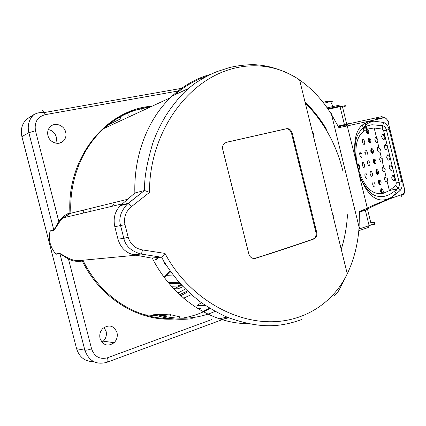 <?xml version="1.0" encoding="UTF-8"?>
<svg xmlns="http://www.w3.org/2000/svg" width="426" height="426" viewBox="0 0 426 426"><rect width="100%" height="100%" fill="white"/><g stroke="black" fill="none" stroke-linecap="round" stroke-linejoin="round"><path stroke-width="0.64" d="M333.563 106.862L333.457 106.436L332.914 106.548L330.656 101.532L323.829 103.262M329.021 101.223L328.467 101.228M323.462 102.283L323.148 102.352M332.871 215.306L333.952 215.162L333.728 218.788M228.693 317.791L221.483 319.447M155.596 314.106L156.715 314.468L157.013 315.65C168.856 319.111 180.597 320.118 192.254 318.669M157.013 315.65L155.799 315.261C153.701 314.5 153.115 314.084 154.036 314.021L172.104 315.022L180.241 317.029M248.129 323.627C211.882 323.845 172.956 298.834 152.194 257.98M174.5 318.994C139.286 321.752 100.824 299.068 82.324 261.031L82.942 260.227L136.064 255.195M82.324 261.031C77.58 261.857 72.974 261.223 68.501 259.13L60.018 253.742L56.078 254.226L55.588 253.566L55.912 253.923L59.853 253.438L69.028 258.46C73.538 260.574 78.176 261.159 82.942 260.227C100.451 296.576 136.32 319.223 170.208 318.51M174.543 94.955C184.202 86.505 194.735 80.36 206.136 76.531M305.298 103.108C323.653 121.575 336.141 144.041 342.765 170.501M125.697 203.926L125.217 204.459M341.242 249.359C344.73 238.214 346.801 226.675 347.462 214.725M133.711 254.759L151.368 258.05L161.332 257.213L141.091 254.045C131.277 251.308 125.521 246.068 123.817 238.326L117.986 239.162C120.558 247.703 125.798 252.9 133.711 254.759L141.091 254.045C141.565 253.651 142.007 252.272 142.422 249.908L164.974 253.401C186.077 293.131 226.014 318.808 263.912 321.518C301.331 324.202 332.594 304.111 347.158 274.019L347.254 273.827C354.006 259.604 357.947 244.034 359.081 227.122L359.432 211.637L367.324 208.122L367.228 209.257L366.046 210.199M210.535 74.364C196.487 78.219 183.67 85.466 172.093 96.095C148.402 117.88 133.705 154.43 134.861 192.999L120.436 205.572C114.892 211.296 113.018 218.341 114.812 226.723L117.986 239.162M326.518 129.302C320.427 119.131 313.264 110.03 305.027 101.995M367.244 151.848L364.821 152.439M361.541 153.216L359.608 153.664M355.912 160.325L355.492 159.686C352.302 134.376 358.479 121.543 374.023 121.176L383.485 122.443C386.201 123.386 388.091 125.734 389.162 129.499L401.777 181.513C402.543 185.347 401.963 188.383 400.03 190.608L392.394 196.737C378.82 204.981 367.723 197.557 359.107 174.474L367.324 208.122C373.41 205.002 381.861 201.551 392.671 197.76L402.266 194.501L401.356 196.327M402.266 194.501C404.13 193.569 404.807 191.604 404.295 188.611L404.386 188.436M127.523 203.905L127.496 203.926C120.776 211.136 118.476 218.389 120.595 225.689L123.817 238.326L128.205 237.33C130.468 244.386 135.207 248.576 142.422 249.908M359.863 213.043L359.528 213.181L359.826 212.127L359.432 211.637M358.974 228.512C359.959 228.123 359.997 227.66 359.081 227.122L331.481 114.386C322.732 100.275 312.114 88.81 299.616 79.981L298.876 79.476C272.15 61.232 235.285 60.327 203.75 82.175C171.8 104.285 149.084 147.151 149.531 192.408L131.426 206.637C125.729 211.392 123.577 217.398 124.978 224.656L128.205 237.33M301.613 319.559C279.621 327.445 259.509 328.888 227.66 317.375C218.458 313.35 209.225 308.094 199.964 301.613C191.833 295.122 184.831 288.61 178.957 282.076C170.97 272.347 165.181 264.04 161.587 257.144L161.332 257.213M161.587 257.144C162.53 256.516 163.659 255.27 164.974 253.401M121.048 205.012L128.205 203.335L144.435 190.539L134.861 192.999M144.435 190.539L128.311 203.383L131.426 206.637M144.643 190.518L149.531 192.408M341.151 127.156L340.859 125.958L343.777 125.201L344.341 126.485M340.997 126.527L339.74 126.836M339 127.023L338.627 127.113M346.508 124.829L344.123 125.595M404.295 188.611L388.129 121.942C387.213 119.051 385.727 117.688 383.666 117.842L382 116.564L345.135 124.594L347.243 125.899L338.888 127.646C339.133 126.527 338.904 125.979 338.201 126L338.249 125.995M363.309 144.164L364.752 143.786M364.768 143.738L363.25 144.11M376.147 118.188L378.943 118.747M330.56 112.933C331.737 112.869 332.046 113.353 331.481 114.386L338.888 127.646M144.707 190.523C143.956 179.41 146.714 163.43 152.977 142.582C156.124 133.711 160.501 124.6 166.108 115.249C173.318 104.221 180.715 95.328 188.297 88.565L188.351 88.512M359.129 173.488L347.243 125.899L373.799 120.132L374.055 121.176M359.31 174.032C362.84 185.922 370.993 194.027 373.996 194.991C375.7 196.109 378.698 196.626 382.985 196.546C387.436 195.939 391.872 193.638 396.286 189.661L397.985 187.994C399.221 186.87 399.609 184.959 399.146 182.248L386.504 130.164C385.791 127.747 384.582 126.277 382.873 125.739L371.925 124.727L367.036 125.947L363.074 128.199C360.684 129.871 357.228 134.749 356.519 138.221C354.858 142.47 354.634 149.691 355.843 159.883M385.061 136.57L383.677 130.873L382.202 129.051L374.033 127.976L366.259 129.371L366.014 129.898C356.567 134.696 353.766 147.034 357.611 166.901C363.303 185.848 371.264 194.682 381.478 193.409L382.985 193.431L389.391 190.614L395.882 185.395L396.34 183.042L401.777 181.513M387.127 181.284L389.396 190.608C393.406 189.517 395.722 189.187 396.334 189.618M383.155 193.132L383.304 190.96C381.653 187.807 380.748 188.02 380.599 191.604L381.478 193.409M366.014 129.898L366.003 131.666C367.659 134.92 368.586 134.797 368.783 131.309L367.595 129.2M359.565 166.172C357.978 162.583 357.339 162.78 357.654 166.768C359.171 170.304 359.81 170.107 359.565 166.172M364.454 164.553C362.851 161.278 362.127 161.507 362.281 165.24C363.841 168.52 364.565 168.291 364.454 164.553M369.944 162.844C368.298 159.75 367.489 160 367.516 163.589C369.129 166.694 369.938 166.444 369.944 162.844M376.02 161.017C374.294 157.94 373.405 158.211 373.346 161.816C375.04 164.905 375.934 164.638 376.02 161.017M379.662 159.446C380.567 161.944 381.451 162.663 382.33 161.603C382.894 159.803 382.953 159.005 382.495 159.202L382.505 159.202C383.011 159.095 382.207 158.499 380.072 157.407L379.662 159.446M374.166 127.976L376.446 137.348L375.258 137.657L374.853 139.669C375.764 142.183 376.659 142.918 377.542 141.879L378.847 147.215L377.665 147.534L377.26 149.563C378.166 152.066 379.055 152.796 379.933 151.747L381.243 157.072L380.072 157.407M389.966 157.194C388.714 154.792 387.782 154.185 387.181 155.368L386.654 157.37C387.889 160.128 388.842 160.836 389.529 159.489L389.966 157.444M394.971 177.812C393.725 175.368 392.799 174.751 392.197 175.959L391.664 177.999C392.884 180.73 393.837 181.423 394.513 180.07L394.966 178.057M392.468 167.509C391.217 165.086 390.291 164.473 389.689 165.666L389.162 167.684C390.386 170.432 391.34 171.135 392.021 169.788L392.468 167.759M384.465 179.197C385.36 181.668 386.238 182.371 387.106 181.3C387.66 179.255 387.724 178.473 387.293 178.947C387.814 178.845 387.01 178.238 384.88 177.12L384.465 179.197M384.737 171.444L386.031 176.769L384.88 177.12M382.069 169.33C382.963 171.811 383.847 172.519 384.721 171.46C385.29 169.676 385.354 168.882 384.896 169.079C385.413 168.973 384.609 168.371 382.479 167.269L382.069 169.33M382.34 161.592L383.64 166.923L382.479 167.269M381.121 181.977C379.406 178.941 378.528 179.239 378.474 182.876C380.157 185.922 381.041 185.619 381.121 181.977M378.57 171.502C376.856 168.446 375.966 168.728 375.908 172.349C377.601 175.416 378.49 175.134 378.57 171.502M367.068 175.283C365.471 172.029 364.752 172.28 364.912 176.029C366.466 179.287 367.185 179.037 367.068 175.283M375.104 184.037C373.474 180.986 372.675 181.268 372.707 184.889C374.31 187.951 375.109 187.669 375.104 184.037M372.526 173.446C370.886 170.373 370.082 170.64 370.114 174.245C371.722 177.328 372.526 177.062 372.526 173.446M384.955 136.544C383.693 134.185 382.761 133.583 382.154 134.733L381.637 136.703C382.878 139.488 383.847 140.213 384.534 138.876L384.955 136.799M387.463 146.874C386.201 144.494 385.269 143.887 384.667 145.053L384.145 147.039C385.386 149.814 386.345 150.527 387.032 149.191L387.458 147.124M370.908 140.026C369.177 136.911 368.277 137.14 368.208 140.724C369.917 143.85 370.817 143.615 370.908 140.026M373.464 150.527C371.738 147.428 370.844 147.678 370.774 151.278C372.478 154.382 373.373 154.132 373.464 150.527M364.768 141.613C363.117 138.477 362.297 138.69 362.313 142.252C363.937 145.399 364.757 145.186 364.768 141.613M367.356 152.231C365.71 149.116 364.896 149.35 364.917 152.923C366.536 156.049 367.345 155.82 367.356 152.231M361.967 154.372C360.359 151.076 359.629 151.289 359.784 155.005C361.349 158.307 362.079 158.099 361.967 154.372M316.593 231.904L292.311 133.439C291.341 130.1 289.478 128.503 286.714 128.657L226.552 142.252L224.342 143.44C222.761 145.133 222.234 147.162 222.761 149.531L248.837 253.987C250.009 257.469 252.235 258.923 255.509 258.348C277.209 251.457 296.682 244.998 313.941 238.975L315.464 237.921C316.731 236.329 317.109 234.321 316.593 231.904L315.852 231.984C316.38 234.316 316.001 236.318 314.723 237.996L313.201 239.045C295.958 245.062 276.495 251.51 254.817 258.396L254.061 258.566M225.871 142.465L286.011 128.87C288.636 128.652 290.5 130.244 291.597 133.647L315.852 231.984M50.06 230.876L53.926 230.093L58.809 221.461L59.603 221.824L53.926 230.439L50.06 231.222L49.943 231.749L50.06 231.222C49.112 235.253 49.15 239.295 50.167 243.342C51.232 247.378 53.149 250.909 55.912 253.923L56.078 254.226M100.057 338.505C99.226 334.575 100.195 331.188 102.954 328.35C109.248 324.223 113.928 325.629 117.001 332.568C117.832 336.476 116.868 339.852 114.12 342.701C107.879 346.86 103.193 345.465 100.057 338.505M101.947 342.216L103.284 341.173C105.978 338.414 106.921 335.14 106.117 331.348L104.035 327.472M93.629 361.599C85.109 361.663 79.438 357.377 76.605 348.74L21.907 136.639C20.352 129.541 22.019 123.646 26.907 118.95L32.855 115.595M179.676 90.727L45.145 114.674C37.387 116.916 34.165 122.283 35.48 130.782L58.809 221.461C61.695 217.361 65.407 214.47 69.939 212.782L70.876 213.218L127.624 199.293M211.626 319.596L107.544 357.755C99.801 359.72 94.476 356.748 91.579 348.841L68.501 259.13L69.028 258.46M47.946 135.59C47.148 131.943 47.994 128.913 50.486 126.501C55.199 121.937 64.214 125.361 65.689 132.161C66.488 135.787 65.647 138.812 63.17 141.23C58.548 145.772 49.464 142.476 47.946 135.59M55.715 143.157L56.525 140.143L56.259 136.948C55.007 132.901 52.361 130.441 48.324 129.557M312.189 131.133L314.063 134.206L313.014 134.499M338.116 126.096L338.516 126M338.654 125.968L344.426 124.61L340.049 106.686L328.132 109.28M227.069 317.13L219.284 318.739M156.715 314.468C177.2 320.363 196.668 319.33 215.114 311.385M340.912 126.181L339.559 126.549M338.984 126.703L338.489 126.836M338.34 126.533L338.894 126.373M338.846 126.277L338.271 126.4M344.059 125.329C351.487 123.263 352.371 122.848 346.711 124.083L344.426 124.61M141.512 108.225L142.162 110.803M107.916 125.036L120.851 118.747L120.292 116.554M191.402 294.627L183.585 298.179M171.279 317.604L170.544 314.707L161.129 315.693M144.446 314.739L157.444 315.778M201.471 302.726L196.988 305.426L205.625 305.623M127.651 112.874L128.263 115.281M179.575 317.908L178.883 315.171M200.598 308.328L197.174 308.2M168.275 282.513L179.133 282.278M181.135 284.515L177.546 286.075L171.651 286.24M181.705 285.138L173.973 288.807L178.228 288.78L183.095 286.613M180.145 283.418L169.202 283.625M83.693 210.077L83.688 212.989M112.379 206.2L113.928 203.703M157.157 257.565L156.859 258.699L156.038 259.04L155.469 259.903L157.226 258.987M166.3 265.158L164.436 263.177L163.467 260.499M156.038 259.04L157.62 258.8L158.067 257.49M315.102 237.5L314.91 238.448M331.593 101.686C332.818 101.223 332.504 101.17 330.656 101.532C329.479 100.973 327.093 101.218 323.488 102.256M333.388 217.393L333.83 217.335M358.926 229.097L371.334 224.912C374.837 223.533 375.641 222.734 373.746 222.505L370.769 222.58M358.783 230.663L368.357 227.463L369.129 225.695L365.316 210.098M202.856 311.534L209.64 308.2M358.266 163.882L359.475 168.829M114.812 226.723L124.978 224.656M383.666 117.842L373.799 120.132L383.56 117.517C384.715 116.229 389.226 121.889 388.256 121.916L388.262 121.937M340.31 127.337L340.166 126.735M363.937 131.139L362.462 125.095M388.129 121.942L404.418 188.574C404.902 192.941 404.066 193.1 404.136 193.495L402.879 195.31M381.888 193.713L380.807 189.266M379.731 184.857L378.65 180.406M377.175 174.346L376.089 169.894M374.614 163.829L373.527 159.372M372.052 153.307L370.961 148.839M368.383 138.322L369.464 142.758L368.394 138.301M367.318 133.87L365.556 126.623M389.162 129.499L383.677 130.873M395.882 185.395L400.03 190.608M396.34 183.042L395.152 178.143M395.078 177.828L392.66 167.871M392.575 167.53L390.163 157.588M390.072 157.221L387.665 147.295M387.569 146.901L385.163 136.996M383.485 122.443L382.202 129.051M313.201 239.045L313.941 238.975M254.817 258.396L255.509 258.348M291.597 133.647L292.311 133.439M286.011 128.87L286.714 128.657M225.892 142.46L226.552 142.252M210.087 308.472C201.78 313.105 192.903 316.262 183.452 317.934M53.926 230.439L28.835 132.667L21.907 136.639M76.605 348.74L84.859 350.188L59.853 253.438M107.544 357.755C108.199 360.774 107.938 362.308 106.766 362.356C96.154 365.087 88.853 361.03 84.859 350.188C86.334 350.294 88.576 349.842 91.579 348.841M228.006 317.514L107.496 362.089M150.618 106.889C133.365 109.029 117.794 116.234 103.901 128.503C82.197 147.886 69.14 180.091 70.876 213.218L63.043 217.872L59.603 221.824M35.48 130.782L28.835 132.667C27.237 125.393 28.931 119.355 33.92 114.557L26.907 118.95M45.145 114.674L44.4 112.539C43.596 110.914 42.84 110.27 42.126 110.616M69.939 212.782C66.69 156.859 106.905 109.162 152.173 106.17M312.806 132.135L312.455 132.23M342.579 107.176C347.382 105.584 347.307 105.265 342.344 106.202L340.049 106.686L339.82 106.101L338.521 105.376L327.131 107.842M180.816 295.735L188.164 291.666M185.406 288.982L177.967 293.051M164.452 277.635L170.751 271.729M170.112 270.829L163.818 276.783M90.158 208.49L90.142 211.461M157.876 258.348L156.97 258.422M373.101 224.172C376.451 224.688 372.17 225.05 371.334 224.912L367.478 209.118M358.687 164.223L359.682 168.286M359.826 212.127L367.228 209.257C373.458 205.854 381.941 202.025 392.671 197.76L392.415 196.721M347.158 274.019L339.841 288.556C338.106 292.039 336.279 294.393 334.362 295.623L334.362 295.623M127.496 203.926L120.436 205.572M344.101 126.533L343.777 125.201M188.388 88.501L194.469 83.682C201.796 78.815 209.262 74.806 216.855 71.659L229.028 67.713C232.276 66.701 245.168 64.241 255.951 64.773C269.77 65.609 285.654 70.78 298.876 79.476M188.297 88.565L172.093 96.095M365.38 123.242L365.806 125.01M366.131 126.341L367.995 133.988M368.943 137.88L370.157 142.875M371.504 148.413L372.718 153.397M374.065 158.93L375.279 163.914M376.627 169.441L377.835 174.42M379.183 179.942L380.391 184.916M381.339 188.793L382.548 193.761M381.866 193.702L380.796 189.288M379.71 184.847L378.634 180.427M377.154 174.335L376.078 169.915M374.592 163.818L373.511 159.393M372.031 153.291L370.95 148.86M367.297 133.86L365.54 126.634M392.394 196.732L394.29 194.751C396.627 191.492 396.313 189.304 396.286 189.661M363.106 128.173L367.611 123.572C370.29 122.038 372.425 121.245 374.023 121.181L374.023 121.181M374.039 127.976L363.074 128.199M377.665 147.534C379.8 148.615 380.61 149.206 380.093 149.318C380.503 148.972 380.45 149.782 379.933 151.747M375.258 137.657C377.393 138.722 378.203 139.313 377.686 139.43C378.107 138.924 378.059 139.744 377.542 141.879M384.667 145.053C388.571 146.805 386.606 146.459 387.367 146.858M382.154 134.733C386.062 136.458 384.098 136.134 384.859 136.528M389.689 165.666C393.587 167.477 391.616 167.077 392.378 167.493M392.197 175.959C396.089 177.796 394.114 177.376 394.881 177.796M387.181 155.368C391.079 157.146 389.108 156.773 389.875 157.178M347.254 273.827L299.616 79.981M314.723 237.996L315.464 237.921M155.799 315.261L155.506 314.1M103.284 341.173L114.12 342.701M122.416 203.825L63.043 217.872L70.349 213.043M183.366 88.022L44.4 112.539C40.704 112.933 39.693 111.75 33.92 114.557M151.475 106.489L132.971 110.76C124.584 113.817 116.82 118.497 115.904 119.205L103.901 128.503L170.357 97.751M59.033 143.227L63.17 141.23M312.492 132.369L312.886 132.257M346.711 124.083L342.344 106.202L339.82 106.101L327.748 108.726M179.655 294.659L187.44 290.974M173.212 275.042L167.173 275.281L164.415 277.587M157.62 258.8L156.715 258.875"/></g></svg>
